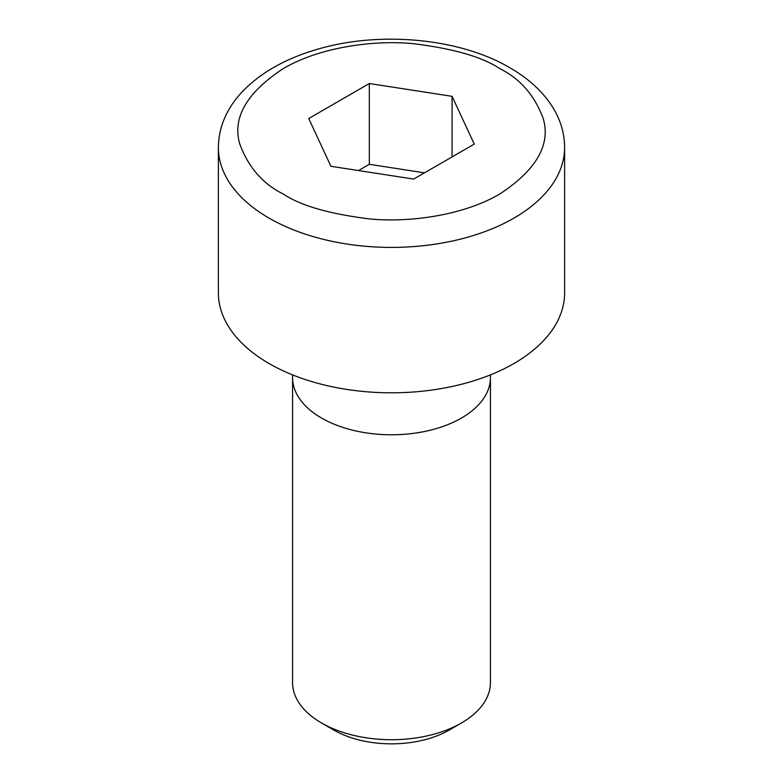 <?xml version="1.0" encoding="UTF-8"?>
<svg xmlns="http://www.w3.org/2000/svg" width="783" height="783" viewBox="0 0 783 783"><rect width="100%" height="100%" fill="white"/><g stroke="black" fill="none" stroke-linecap="round" stroke-linejoin="round"><path stroke-width="1.17" d="M333.793 730.05L321.549 722.983A98.932 57.12 0 0 0 461.451 722.983L461.451 722.983A98.932 57.12 0 0 0 490.432 682.59L490.432 377.67A98.932 57.12 180 0 1 490.432 377.67A98.932 57.12 180 0 1 461.451 418.053A98.932 57.12 180 0 1 353.642 430.435A98.932 57.12 180 0 1 292.568 377.67A98.932 57.12 180 0 1 292.568 377.651L292.568 682.59A98.932 57.12 0 0 0 321.549 722.983L333.793 730.05A81.618 47.117 0 0 0 449.207 730.05L461.451 722.983M564.621 147.458L564.621 292.852A173.121 99.95 180 0 1 513.912 363.537A173.121 99.95 180 0 1 325.248 385.197A173.121 99.95 180 0 1 218.379 292.852L218.379 147.458A173.121 99.95 180 0 0 269.088 218.134A173.121 99.95 180 0 0 513.912 218.134A173.121 99.95 180 0 0 564.621 147.458C564.514 132.258 559.933 117.9 550.88 104.413C541.063 90.035 527.37 77.811 509.821 67.73C460.071 38.318 380.254 30.733 317.79 49.172C285.443 58.48 260.015 72.946 241.497 92.56C226.365 109.052 218.663 127.355 218.379 147.458M369.322 83.527L452.085 96.329L474.253 144.111L413.678 179.082L330.915 166.28L308.747 118.507L369.322 83.527L369.322 164.303L358.506 170.547M452.085 156.913L452.085 96.329M424.494 172.837L369.322 164.303M499.926 68.708C520.215 78.75 534.681 95.448 543.294 118.791C550.782 144.845 536.326 169.891 499.926 193.91C463.546 215.403 409.734 222.783 369.811 218.946C329.389 213.965 300.476 205.626 283.074 193.91C262.785 183.858 248.319 167.171 239.706 143.827C232.218 117.763 246.674 92.727 283.074 68.708C319.454 47.205 373.266 39.825 413.189 43.672C453.611 48.644 482.524 56.993 499.926 68.708M292.578 374.881L292.568 377.651M490.422 374.881L490.432 377.651"/></g></svg>
